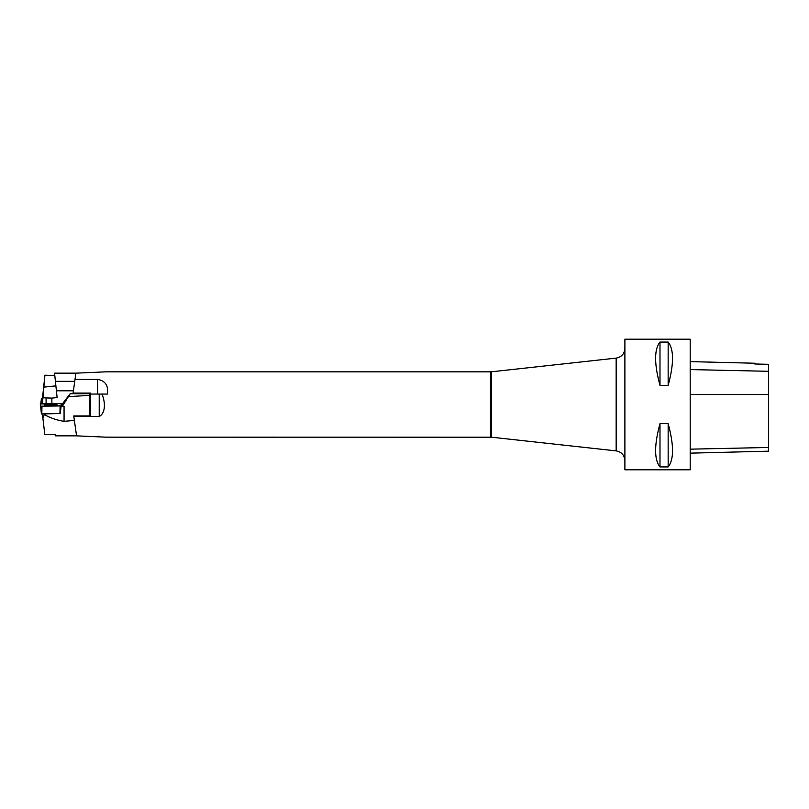 <?xml version="1.0" encoding="UTF-8"?>
<svg xmlns="http://www.w3.org/2000/svg" width="809" height="809" viewBox="0 0 809 809"><rect width="100%" height="100%" fill="white"/><g stroke="black" fill="none" stroke-linecap="round" stroke-linejoin="round"><path stroke-width="1.21" d="M42.412 403.833L44.91 375.194L42.543 397.795L51.877 398.119L51.877 403.64M44.323 413.905L44.323 414.552C50.441 417.99 57.014 420.255 64.063 421.347L74.388 420.427L73.75 415.927L90.406 415.927L90.406 393.073L73.093 393.073L75.894 373.151L54.547 373.151L57.115 397.563L51.291 398.18M42.412 399.12L42.543 397.795M54.8 375.558L44.91 375.194M74.752 381.322L55.406 381.322M73.417 390.787L56.397 390.787M82.892 393.73L82.892 393.073M88.768 393.73L88.768 393.073M42.412 398.604L41.401 398.604L42.412 398.989M41.401 398.604L40.753 403.913L41.401 398.604M42.442 413.945L42.857 417.929L44.323 414.552M64.063 421.347L64.063 406.401L61.1 406.462M64.063 406.401L62.323 406.411L62.323 403.964L61.181 403.964M490.487 437.153L490.487 371.847L491.559 371.796L491.559 437.204L105.746 437.153L76.552 435.859L74.388 420.427L76.552 435.849L55.204 435.849L55.356 434.413L44.829 434.706L42.857 417.929M62.323 403.964L70.181 393.73L62.323 406.411M89.425 415.927L89.425 393.73L70.181 393.73M68.714 396.602L89.425 395.399M45.415 405.289A6.229 0.738 180 0 1 50.815 404.925A6.229 0.738 180 0 1 54.82 405.097A6.229 0.738 180 0 1 56.215 405.289M60.23 413.541L61.181 405.815L60.23 413.541L41.805 413.955L40.45 406.199L61.181 405.815L61.181 403.63L59.664 403.479L40.45 404.004L41.401 413.915M46.78 405.481A6.28 0.748 -0 0 0 53.445 405.592A6.28 0.748 -0 0 0 57.095 404.915A6.28 0.748 -0 0 0 54.85 404.338A6.28 0.748 -0 0 0 48.136 404.237A6.28 0.748 -0 0 0 44.535 404.915A6.28 0.748 -0 0 0 46.78 405.481M75.894 373.161L105.746 371.847L490.487 371.847M690.188 453.151L768.55 451.179L768.55 364.313L754.837 363.999L754.837 363.241L690.188 361.613M690.188 469.796L690.188 339.204L624.892 339.204L624.892 469.796L690.188 469.796M659.992 342.065C654.157 349.367 654.157 363.797 659.992 385.367L668.153 385.367C673.978 363.797 673.978 349.367 668.153 342.065L659.992 342.065L659.992 385.367M659.992 423.633C654.157 445.203 654.157 459.633 659.992 466.935L668.153 466.935C673.978 459.633 673.978 445.203 668.153 423.633L659.992 423.633L659.992 466.935M668.153 466.935L668.153 423.633M668.153 385.367L668.153 342.065M624.892 348.376L624.892 460.624C624.447 455.164 621.534 451.918 616.165 450.886L616.165 358.114C621.534 357.082 624.447 353.836 624.892 348.376M491.559 437.204L616.165 450.886M75.015 379.411L97.586 379.411C105.2 380.766 108.467 385.418 107.385 393.356L107.385 394.054L101.883 394.054C104.917 400.445 106.373 412.641 99.224 416.504L73.831 416.504M101.883 394.054L90.406 394.054M60.109 405.966C62.566 405.309 60.503 404.389 61.181 403.63L41.532 403.853C39.075 404.51 41.128 405.44 40.45 406.199L60.109 405.966L59.947 413.581M55.882 385.873L43.656 387.157M46.083 403.762L46.083 397.836M41.684 398.989L41.583 403.853M40.804 403.903L41.401 398.979M41.967 406.351L41.805 413.955M768.55 447.478L690.188 449.167M768.55 394.418L690.188 394.458M768.55 371.301L690.188 369.571M99.224 416.504L99.224 394.054M97.586 394.054L97.586 379.411M491.559 371.796L616.165 358.114M98.223 436.82L98.243 436.193"/></g></svg>

